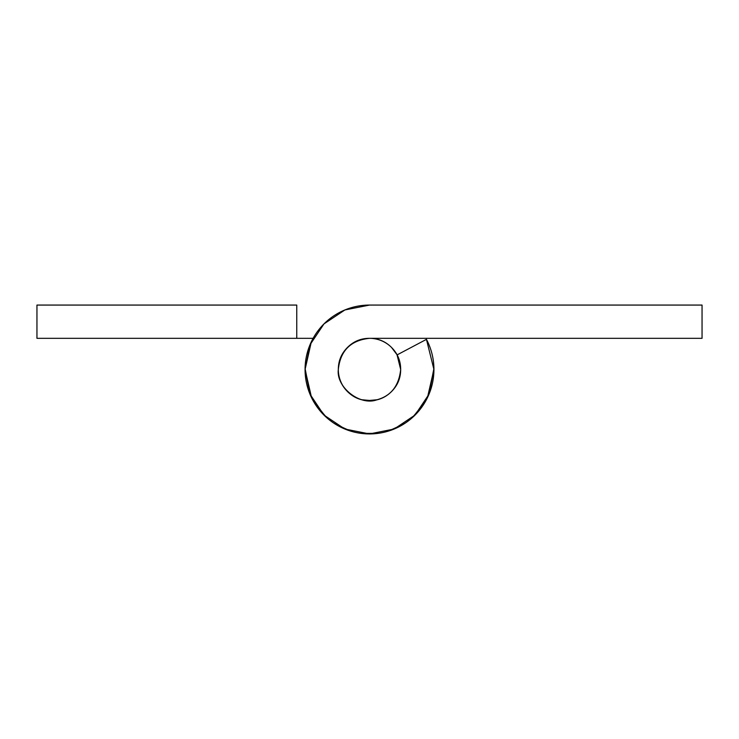 <?xml version="1.0" encoding="UTF-8"?>
<svg xmlns="http://www.w3.org/2000/svg" width="739" height="739" viewBox="0 0 739 739"><rect width="100%" height="100%" fill="white"/><g stroke="black" fill="none" stroke-linecap="round" stroke-linejoin="round"><path stroke-width="1.11" d="M338.323 369.5A31.177 31.177 0 0 1 369.5 338.323A31.177 31.177 0 0 1 400.677 369.5A31.177 31.177 0 0 1 369.5 400.677A31.177 31.177 0 0 1 338.323 369.5C338.323 378.109 341.372 385.453 347.459 391.541C353.547 397.628 360.891 400.677 369.5 400.677C378.109 400.677 385.453 397.628 391.541 391.541C397.628 385.453 400.677 378.109 400.677 369.5C400.677 360.891 397.628 353.547 391.541 347.459C385.453 341.372 378.109 338.323 369.5 338.323C360.891 338.323 353.547 341.372 347.459 347.459C341.372 353.547 338.323 360.891 338.323 369.5C340.309 350.702 350.702 340.309 369.5 338.323L702.05 338.323L369.5 338.323C360.891 338.323 353.547 341.372 347.459 347.459C341.372 353.547 338.323 360.891 338.323 369.5C336.005 387.31 360.281 406.293 377.01 399.762C391.023 395.919 398.912 385.832 400.677 369.5C400.677 378.109 397.628 385.453 391.541 391.541C385.453 397.628 378.109 400.677 369.5 400.677C360.891 400.677 353.547 397.628 347.459 391.541C341.372 385.453 338.323 378.109 338.323 369.5M426.449 339.358A64.432 64.432 0 0 1 369.5 433.932A64.432 64.432 0 0 1 305.068 369.5A64.432 64.432 0 0 1 369.574 305.068L702.05 305.068L702.05 338.323L702.05 305.068L369.574 305.068L344.891 309.955L323.968 323.913L309.983 344.827L305.068 369.5L309.974 394.155L323.941 415.059L344.845 429.026L369.5 433.932L394.155 429.026L415.059 415.059L429.026 394.155L433.932 369.5A64.432 64.432 0 0 0 426.449 339.367L397.055 354.914L400.677 369.5A31.177 31.177 0 0 0 397.055 354.914L426.449 339.367L433.932 369.5L427.419 397.73M702.05 305.068L369.574 305.068L344.891 309.955M369.574 305.068L442.245 305.068M367.523 400.621L377.01 399.762M433.922 368.475L428.657 395.042M425.803 400.834L412.815 417.202M405 423.29L389.148 430.865M378.627 433.294L361.787 433.479M351.071 431.243L335.543 424.269M327.081 418.006L315.054 403.984M311.581 397.73L305.068 369.5L311.368 341.695M296.755 305.068L36.95 305.068L36.95 338.323L313.105 338.323L296.755 338.323L296.755 305.068L36.95 305.068L36.95 338.323L296.755 338.323L296.755 305.068M397.129 354.877L391.541 347.459M371.477 400.621L361.99 399.762M305.078 368.475L310.343 395.042M313.197 400.834L326.185 417.202M334 423.29L349.852 430.865M360.373 433.294L377.213 433.479M387.929 431.243L403.457 424.269M411.919 418.006L423.946 403.984"/></g></svg>
